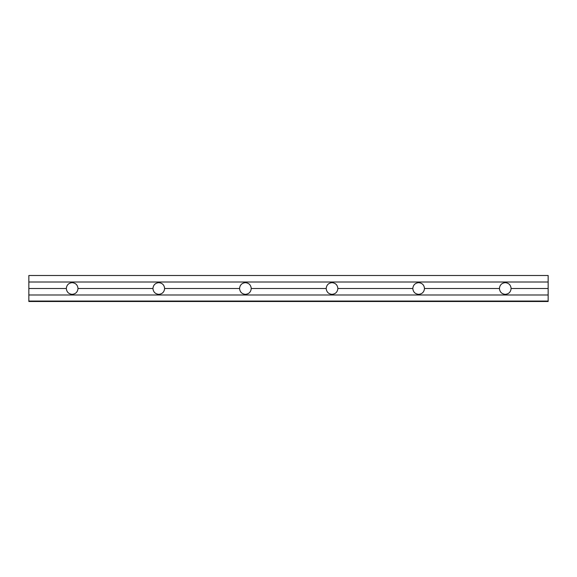 <?xml version="1.0" encoding="UTF-8"?>
<svg xmlns="http://www.w3.org/2000/svg" width="577" height="577" viewBox="0 0 577 577"><rect width="100%" height="100%" fill="white"/><g stroke="black" fill="none" stroke-linecap="round" stroke-linejoin="round"><path stroke-width="0.87" d="M78.01 288.5C77.635 284.973 75.688 283.026 72.161 282.651C68.634 283.026 66.687 284.973 66.312 288.5L28.85 288.5L28.85 294.998L548.15 294.998L548.15 288.5L511.121 288.5C510.746 284.973 508.799 283.026 505.272 282.651C501.745 283.026 499.797 284.973 499.422 288.5C499.797 292.027 501.745 293.974 505.272 294.349C508.799 293.974 510.746 292.027 511.121 288.5C510.746 292.027 508.799 293.974 505.272 294.349C501.745 293.974 499.797 292.027 499.422 288.5L424.499 288.5C424.124 284.973 422.176 283.026 418.65 282.651C415.123 283.026 413.175 284.973 412.8 288.5L337.877 288.5C337.502 284.973 335.554 283.026 332.027 282.651C328.501 283.026 326.553 284.973 326.178 288.5L251.255 288.5C250.88 284.973 248.932 283.026 245.405 282.651C241.878 283.026 239.931 284.973 239.556 288.5L164.633 288.5C164.257 284.973 162.31 283.026 158.783 282.651C155.256 283.026 153.309 284.973 152.934 288.5L78.01 288.5C77.635 292.027 75.688 293.974 72.161 294.349C68.634 293.974 66.687 292.027 66.312 288.5C66.687 284.973 68.634 283.026 72.161 282.651C75.688 283.026 77.635 284.973 78.01 288.5L152.934 288.5C153.309 284.973 155.256 283.026 158.783 282.651C162.31 283.026 164.257 284.973 164.633 288.5C164.257 292.027 162.31 293.974 158.783 294.349C155.256 293.974 153.309 292.027 152.934 288.5C153.309 292.027 155.256 293.974 158.783 294.349C162.31 293.974 164.257 292.027 164.633 288.5L239.556 288.5C239.931 284.973 241.878 283.026 245.405 282.651C248.932 283.026 250.88 284.973 251.255 288.5C250.88 292.027 248.932 293.974 245.405 294.349C241.878 293.974 239.931 292.027 239.556 288.5C239.931 292.027 241.878 293.974 245.405 294.349C248.932 293.974 250.88 292.027 251.255 288.5L326.178 288.5C326.553 284.973 328.501 283.026 332.027 282.651C335.554 283.026 337.502 284.973 337.877 288.5C337.502 292.027 335.554 293.974 332.027 294.349C328.501 293.974 326.553 292.027 326.178 288.5C326.553 292.027 328.501 293.974 332.027 294.349C335.554 293.974 337.502 292.027 337.877 288.5L412.8 288.5C413.175 292.027 415.123 293.974 418.65 294.349C415.123 293.974 413.175 292.027 412.8 288.5C413.175 284.973 415.123 283.026 418.65 282.651C422.176 283.026 424.124 284.973 424.499 288.5C424.124 292.027 422.176 293.974 418.65 294.349C422.176 293.974 424.124 292.027 424.499 288.5L499.422 288.5C499.797 284.973 501.745 283.026 505.272 282.651C508.799 283.026 510.746 284.973 511.121 288.5L548.15 288.5L548.15 282.002L28.85 282.002L28.85 288.5L66.312 288.5C66.687 292.027 68.634 293.974 72.161 294.349C75.688 293.974 77.635 292.027 78.01 288.5M548.15 301.497L28.85 301.497L548.15 301.497L548.15 301.057L28.85 301.057L28.85 301.497L28.85 301.057L548.15 301.057L548.15 294.998L28.85 294.998L28.85 301.057L28.85 282.002L548.15 282.002L548.15 275.503L28.85 275.503L28.85 282.002L28.85 275.503L548.15 275.503L548.15 301.497"/></g></svg>
